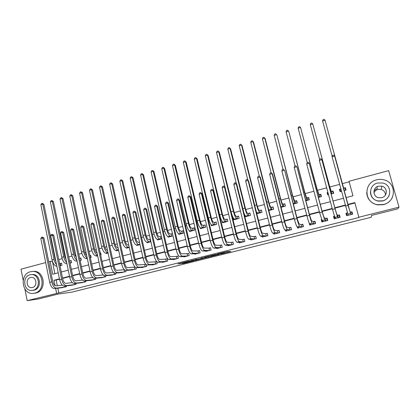 <?xml version="1.0" encoding="UTF-8"?>
<svg xmlns="http://www.w3.org/2000/svg" width="420" height="420" viewBox="0 0 420 420"><rect width="100%" height="100%" fill="white"/><g stroke="black" fill="none" stroke-linecap="round" stroke-linejoin="round"><path stroke-width="0.63" d="M220.705 254.069L230.906 251.501L227.351 251.533L217.214 254.027L222.39 253.024L218.768 254.121L224.301 252.987L220.705 254.069M182.007 263.471L183.808 263.34L193.867 260.799L188.328 261.277L178.048 263.902L180.747 263.56L189.032 261.293L192.003 261.166L182.007 263.471M352.968 195.788L348.999 181.272L388.663 170.641L399 207.149L397.745 208.856L371.474 215.444L371.259 217.256L71.941 292.115L57.892 294.105L38.609 298.945L27.164 300.641L24.89 289.049M399 207.149L358.838 217.245L354.832 202.592L347.797 204.409M57.824 288.188L58.784 292.934L358.906 217.513L358.838 217.245M58.784 292.934L27.164 300.641M207.937 257.255L219.298 254.405L215.46 254.515L204.43 257.234L207.937 257.255L207.732 256.405M205.868 257.639L195.269 260.426L190.859 260.689L202.309 258.211L201.112 258.101L202.288 257.807L206.504 257.612M205.91 257.807L206.509 257.633M377.528 186.91L375.974 187.488M358.906 217.513L354.931 202.976L347.902 204.787M345.261 205.469L334.961 208.126M332.294 208.814L322.156 211.433M319.468 212.126L309.498 214.699M306.789 215.397L296.982 217.928M294.247 218.631L284.597 221.12M281.841 221.834L272.349 224.28M269.572 224.999L260.237 227.409M257.439 228.128L248.252 230.501M245.432 231.226L236.397 233.557M233.557 234.292L224.668 236.586M221.807 237.321L213.061 239.578M210.184 240.319L201.579 242.54M198.681 243.29L190.218 245.474M187.304 246.225L178.972 248.372M176.043 249.128L167.848 251.244M164.897 252.005L156.833 254.084M153.867 254.851L145.934 256.898M142.952 257.665L135.146 259.681M132.153 260.453L124.467 262.437M121.459 263.214L113.899 265.162M110.875 265.944L103.436 267.865M100.396 268.648L93.072 270.538M90.027 271.325L82.819 273.184M79.758 273.971L72.665 275.804M69.589 276.596L62.612 278.397M59.525 279.195L56.17 280.056L57.32 285.731M347.351 212.924L345.944 213.281L346.6 215.696L352.611 214.174L351.955 211.754L350.317 212.168M334.43 216.216L333.532 216.442L334.173 218.846L340.121 217.34L339.476 214.93L337.853 215.345M321.652 219.466L321.248 219.571L321.883 221.965L327.763 220.469L327.127 218.075L325.526 218.484M309.23 223.178L309.719 225.047L315.541 223.571L314.911 221.183L313.325 221.587M297.407 227.021L297.685 228.097L303.445 226.632L302.825 224.259L301.261 224.658M285.553 230.234L285.779 231.11L291.475 229.666L290.866 227.304L289.317 227.698M273.803 233.352L273.998 234.097L279.636 232.669L279.038 230.317L277.499 230.706M262.175 236.408L262.337 237.053L267.918 235.641L267.325 233.294L265.808 233.683M250.656 239.411L250.798 239.978L256.321 238.576L255.738 236.245L254.237 236.628M239.253 242.361L239.374 242.87L244.844 241.484L244.272 239.164L242.781 239.542M227.96 245.28L228.071 245.737L233.483 244.367L232.922 242.056L231.446 242.429M216.783 248.152L216.883 248.572L222.243 247.212L221.686 244.913L220.227 245.285M205.721 250.997L205.81 251.381L211.113 250.037L210.567 247.742L209.123 248.11M194.765 253.801L194.849 254.158L200.099 252.824L199.558 250.546L198.13 250.908M183.918 256.578L183.997 256.909L189.194 255.591L188.664 253.318L187.247 253.68M173.182 259.324L173.255 259.628L178.395 258.326L177.875 256.069L176.474 256.421M162.55 262.038L162.614 262.327L167.706 261.035L167.191 258.783L165.805 259.14M152.024 264.726L152.082 264.994L157.127 263.718L156.618 261.476L155.248 261.828M145.74 264.248L144.79 264.49M146.286 264.742L146.648 266.375L141.655 267.64L141.598 267.382M134.967 266.989L134.437 267.125M135.991 267.713L136.274 269L131.276 270.013M125.753 270.475L126 271.604L121.055 272.617M115.595 273.116L115.826 274.181L110.933 275.195M105.536 275.725L105.751 276.738L100.91 277.746M95.571 278.297L95.776 279.263L90.977 280.276M85.701 280.849L85.895 281.768L81.144 282.776M75.925 283.369L76.104 284.251L71.405 285.254M66.239 285.868L66.413 286.708L61.756 287.705M349.146 181.823L342.332 183.65M339.549 184.396L329.794 187.005M326.671 187.845L317.399 190.323M313.94 191.252L305.135 193.609M301.345 194.623L293.002 196.859M288.892 197.962L280.996 200.072M276.57 201.259L269.12 203.254M264.39 204.519L257.365 206.404M252.336 207.748L245.737 209.517M240.413 210.94L234.229 212.599M228.617 214.1L222.836 215.649M220.075 216.389L219.786 216.463M216.946 217.224L211.565 218.668M208.782 219.413L208.257 219.55M205.401 220.316L200.408 221.655M197.61 222.406L196.854 222.605M193.977 223.377L189.368 224.611M186.548 225.367L185.566 225.629M182.668 226.406L178.437 227.54M175.602 228.296L174.395 228.622M171.481 229.399L167.617 230.438M164.766 231.2L163.338 231.583M160.409 232.365L156.902 233.305M154.035 234.071L152.397 234.512M149.452 235.3L146.297 236.145M143.414 236.917L141.566 237.41M138.605 238.203L135.797 238.959M132.904 239.731L130.846 240.282M127.874 241.08L125.402 241.742M122.493 242.519L120.236 243.122M117.248 243.925L115.112 244.498M112.187 245.28L109.736 245.936M106.727 246.74L104.916 247.228M101.981 248.01L99.335 248.719M96.317 249.527L94.826 249.926M91.875 250.719L89.04 251.48M86.005 252.289L84.83 252.604M81.868 253.397L78.845 254.205M75.799 255.024L74.928 255.255M71.957 256.053L68.754 256.909M65.699 257.728L65.126 257.88M62.139 258.683L58.763 259.586M55.692 260.411L55.419 260.484M52.421 261.282L54.873 273.688M344.054 190.622L346.054 190.092L345.403 187.698L343.781 188.129M340.778 188.927L339.444 189.284L340.09 191.672L341.423 191.315M331.17 194.03L333.664 193.368L333.023 190.99L331.417 191.415M327.878 192.355L327.127 192.554L327.768 194.933L328.519 194.733M318.428 197.4L321.41 196.613L320.78 194.24L319.19 194.665M315.126 195.741L315.756 198.109M305.834 200.734L309.283 199.82L308.663 197.463L307.088 197.878M293.37 204.031L297.286 202.997L296.672 200.645L295.118 201.059M281.048 207.291L285.411 206.136L284.807 203.8L283.269 204.204M268.858 210.515L273.661 209.244L273.068 206.918L271.546 207.322M256.798 213.707L262.038 212.321L261.45 210.005L259.943 210.404M244.555 214.494L245.049 216.815L250.53 215.366L249.953 213.055L248.462 213.454M233.247 217.896L233.714 219.812L239.143 218.379L238.576 216.079L237.095 216.473M222.154 221.361L222.5 222.784L227.871 221.361L227.309 219.072L225.85 219.46M211.134 224.627L211.397 225.719L216.709 224.311L216.164 222.038L214.715 222.422M200.198 227.756L200.408 228.627L205.669 227.236L205.128 224.968L203.695 225.346M189.357 230.79L189.525 231.504L194.733 230.129L194.203 227.871L192.785 228.249M178.616 233.751L178.752 234.355L183.913 232.99L183.388 230.743L181.981 231.116M172.463 233.646L171.286 233.956M167.969 236.644L168.089 237.179L172.982 235.883M161.375 236.591L160.703 236.77M157.421 239.495L157.531 239.972L161.884 238.817M146.979 242.293L147.073 242.739L150.906 241.726M136.631 245.059L136.726 245.474L140.038 244.597M126.383 247.795L126.473 248.189L129.281 247.443M116.24 250.504L116.319 250.871L118.629 250.262M106.192 253.181L106.265 253.533L108.092 253.05M100.679 255.014L101.078 254.909L100.611 252.735L100.217 252.84M96.238 255.833L96.311 256.168L97.655 255.811M90.363 257.738L91.166 257.528L90.71 255.365L89.906 255.581M86.378 258.458L86.447 258.778L87.329 258.547M80.152 260.442L81.354 260.127L80.903 257.969L79.7 258.29L80.939 258.137M76.613 261.056L77.102 261.25M70.04 263.12L71.636 262.694L71.19 260.552L69.93 260.888M60.029 265.766L62.008 265.246L61.572 263.109L60.323 263.44M23.168 280.25L21 269.194L45.685 262.574M48.767 261.749L50.148 261.377L52.757 274.239L58.223 272.811M52.358 261.303L50.148 261.377M345.954 197.621L352.973 195.788L348.999 181.272M61.304 272.008L68.266 270.186M71.337 269.383L78.414 267.535M81.47 266.737L88.662 264.857M91.702 264.065L99.01 262.154M102.039 261.361L109.468 259.418M112.481 258.631L120.031 256.662M123.029 255.875L130.699 253.874M133.686 253.092L141.477 251.055M144.448 250.278L152.371 248.209M155.327 247.438L163.375 245.333M166.315 244.566L174.494 242.429M177.418 241.663L185.729 239.489M188.638 238.733L197.085 236.523M199.972 235.767L208.556 233.525M211.428 232.775L220.159 230.496M223.01 229.751L231.877 227.43M234.712 226.69L243.726 224.333M246.54 223.597L255.701 221.203M258.5 220.474L267.813 218.043M270.585 217.319L280.051 214.841M282.802 214.121L292.425 211.607M295.155 210.898L304.936 208.341M307.645 207.632L317.588 205.034M320.271 204.33L330.382 201.689M333.039 200.996L343.319 198.308M59.456 278.854L53.975 280.266L55.073 285.663M55.634 288.456L56.605 293.239M345.161 205.091L334.856 207.748M332.194 208.435L322.056 211.055M319.368 211.748L309.404 214.321M306.689 215.024L296.882 217.555M294.147 218.258L284.503 220.752M281.746 221.461L272.26 223.913M269.477 224.632L260.143 227.041M257.345 227.761L248.162 230.134M245.343 230.864L236.308 233.195M233.468 233.924L224.579 236.224M221.718 236.959L212.977 239.216M210.1 239.962L201.495 242.183M198.597 242.928L190.134 245.117M187.22 245.868L178.889 248.015M175.959 248.777L167.764 250.892M164.819 251.654L156.755 253.733M153.788 254.499L145.856 256.547M142.879 257.318L135.067 259.334M132.074 260.106L124.394 262.091M121.385 262.868L113.82 264.815M110.801 265.598L103.362 267.519M100.322 268.301L93.004 270.191M89.954 270.979L82.745 272.843M79.684 273.63L72.592 275.462M69.52 276.255L62.543 278.056M354.931 202.976L354.832 202.592M56.17 280.056L53.975 280.266M339.444 189.284L340.489 191.567M327.127 192.554L328.156 194.024M314.947 195.788L315.215 196.072M345.944 213.281L346.978 214.93M352.443 213.544L352.065 213.638M333.532 216.442L334.399 217.308M321.248 219.571L321.846 219.97M224.138 252.315L227.178 251.554M207.895 256.363L210.53 255.733M217.476 254.846L214.515 254.803L210.562 255.917L212.945 255.833L217.476 254.846M196.529 259.245L196.114 259.35L196.319 260.211M195.242 259.539L196.114 259.35M200.267 259.03L204.65 257.933L200.267 259.03M345.749 190.176L345.004 188.108L345.581 190.218M340.631 191.525L340.064 189.42L340.798 189.005M343.649 188.134L325.054 120.209L344.137 190.097L343.649 188.134L345.004 188.108M322.581 120.944L323.043 119.653L324.03 119.359L325.054 120.209L322.581 120.944L332.204 156.434M347.361 212.961L346.537 213.323L347.146 215.56M352.354 214.242L352.181 213.612L352.338 214.242M352.275 214.258L351.524 212.053L352.133 214.294M350.973 214.589L348.122 205.606L334.64 156.109L350.847 214.604M332.073 156.828L332.535 155.447L333.564 155.159L334.64 156.109L332.073 156.828L348.233 215.287M350.191 212.184L351.524 212.053M333.506 192.77L332.687 191.378L333.254 193.478M328.356 194.775L327.947 192.591M331.286 191.42L329.438 185.692L312.737 123.874L329.285 185.43L331.674 193.4L331.286 191.42L332.687 191.378M310.291 124.604L310.763 123.312L311.74 123.023L312.737 123.874L310.291 124.604L319.641 159.469M321.053 195.274L320.497 194.618L321.053 196.707M319.053 194.67L317.042 189.021L300.552 127.502L316.838 188.774L319.342 196.665L319.683 197.038L319.053 194.67L320.497 194.618M298.132 128.221L298.615 126.934L299.581 126.646L300.552 127.502L298.132 128.221L307.241 162.561M308.852 198.188L308.438 197.82L308.989 199.899M306.947 197.883L306.521 197.516L304.778 192.313L288.803 131.555L304.531 192.082C305.723 196.492 306.6 199.096 307.146 199.894L307.566 200.246L306.947 197.883L308.438 197.82M286.099 131.801L286.598 130.515L287.553 130.232L288.498 131.087L286.099 131.801L295.066 165.984M334.467 216.337L334.173 216.468L334.772 218.694M340.074 217.166L339.103 215.213L339.701 217.445M338.504 217.749L337.722 215.355L336.772 214.242L335.176 208.94L321.856 159.695L335.039 208.766L337.444 216.725L338.368 217.765M319.316 160.409L319.793 159.033L320.806 158.744L321.856 159.695L319.316 160.409L332.462 209.433L334.882 217.376L335.79 218.437M337.722 215.355L339.103 215.213M322.214 220.621L322.523 221.797M327.301 218.72L326.818 218.342L327.406 220.563M326.161 220.878L325.39 218.495L324.051 217.487L322.371 212.237L309.215 163.244L322.187 212.079L324.707 219.959L326.025 220.894M306.7 163.947L307.193 162.577L308.196 162.293L309.215 163.244L306.7 163.947L319.631 212.741L322.182 220.6L323.479 221.555M325.39 218.495L326.818 218.342M310.196 224.059L310.411 224.868M315.031 221.639L314.659 221.434L315.242 223.645M313.955 223.97L313.189 221.603L311.472 220.694L309.708 215.502L296.998 167.092L309.472 215.355C310.706 219.907 311.588 222.511 312.118 223.157L313.814 223.986M294.226 167.449L294.725 166.078L295.717 165.8L296.709 166.751L294.226 167.449L306.947 216.006C308.18 220.553 309.068 223.151 309.614 223.792L311.299 224.642M313.189 221.603L314.659 221.434M296.819 201.206L296.504 200.986L297.045 203.059M294.971 201.065L294.462 200.723L292.645 195.568L276.922 135.088L292.352 195.353C293.538 199.742 294.446 202.319 295.076 203.086L295.58 203.416L294.971 201.065L296.504 200.986M274.197 135.34L274.701 134.059L275.651 133.775L276.565 134.636L274.197 135.34L283.022 169.37M298.268 227.309L298.426 227.908M302.92 224.611L302.631 224.495L303.203 226.695M301.875 227.031L301.114 224.674L299.024 223.871L297.187 218.726L284.676 170.546L296.903 218.6C298.127 223.125 299.045 225.697 299.665 226.322L301.733 227.052M281.883 170.914L282.397 169.549L283.379 169.271L284.34 170.221L281.883 170.914L294.404 219.24C295.622 223.766 296.552 226.333 297.187 226.947L299.25 227.698M301.114 224.674L302.631 224.495M283.379 169.271L284.676 170.546M373.942 192.859C374.708 191.116 376.047 189.966 377.947 189.42L381.124 189.425C383.917 190.355 385.35 192.234 385.429 195.053M383.534 204.482C396.265 201.884 396.769 182.936 384.221 179.917C381.707 179.198 379.176 179.167 376.635 179.823C363.305 182.721 363.941 202.787 377.475 204.687L383.534 204.482M366.702 192.491C367.18 199.028 370.76 203.154 377.433 204.871L383.465 204.671C387.576 203.532 390.542 201.112 392.364 197.416M389.214 195.216C387.98 198.172 385.765 200.109 382.562 201.017L378.042 201.138C373.044 199.742 370.514 196.571 370.445 191.63M382.62 200.828C391.881 198.917 392.133 185.11 382.967 183.036L377.632 183.005C368.062 185.068 368.398 199.458 378.084 200.949L382.62 200.828M378.514 186.165C372.382 187.478 372.535 196.681 378.714 197.715L381.733 197.652C387.733 196.403 387.833 187.435 381.864 186.165L378.514 186.165M377.722 188.27L374.031 190.607M34.718 293.16C45.885 290.913 43.627 270.433 32.377 271.446L30.476 271.73C19.236 274.129 21.793 294.767 33.217 293.407L34.718 293.16M34.172 293.281L35.879 293.013C47.019 290.771 44.762 270.365 33.547 271.373L33.07 271.399M31.663 274.591L32.398 274.517C40.514 273.756 42.168 288.514 34.12 290.152L32.561 290.383M33.044 290.278C41.113 288.64 39.454 273.83 31.316 274.596L29.983 274.796C21.877 276.512 23.688 291.406 31.92 290.456L33.044 290.278M30.524 277.541C25.305 278.639 26.455 288.225 31.747 287.637L32.498 287.516C37.7 286.451 36.614 276.901 31.358 277.415L30.524 277.541M284.928 204.251L285.227 206.183M283.122 204.215L282.534 203.894C282.056 203.39 281.426 201.689 280.644 198.791L265.162 138.584L264.763 138.149L280.303 198.587C281.479 202.954 282.424 205.506 283.138 206.252L283.721 206.556L283.122 204.215L284.697 204.125M280.969 206.981L281.29 207.228M262.421 138.841L262.936 137.566L263.87 137.287L264.763 138.149L262.421 138.841L271.11 172.72M273.168 207.296L273.536 209.281M268.889 210.509L268.7 209.748M271.394 207.333L270.727 207.034C270.197 206.546 269.546 204.86 268.769 201.978L253.528 142.039L253.087 141.619L268.38 201.789C269.551 206.131 270.532 208.661 271.325 209.381L271.987 209.659L271.394 207.333L273.01 207.228M268.642 209.68L269.588 210.326M252.221 140.758L253.087 141.619L250.766 142.312L251.291 141.036L252.221 140.758L253.528 142.039M250.766 142.312L259.392 176.332M261.534 210.331L261.959 212.341M257.365 213.559L257.24 213.055M259.786 210.415L259.046 210.142C258.463 209.669 257.786 208 257.019 205.133L242.015 145.462L241.526 145.058L256.583 204.955C257.743 209.276 258.762 211.785 259.634 212.473L260.368 212.735L259.786 210.415L261.445 210.299M256.274 211.617L257.308 213.087L258.001 213.392M240.686 144.197L241.526 145.058L239.232 145.74L239.768 144.47L240.686 144.197L242.015 145.462M239.232 145.74L247.832 180.033M250.026 213.344L250.509 215.371M245.957 216.573L245.858 216.174M248.299 213.465L247.485 213.213C246.85 212.762 246.152 211.108 245.39 208.252L230.617 148.853L230.092 148.459L244.913 208.089C246.067 212.389 247.118 214.872 248.062 215.539L248.876 215.775L248.299 213.465L250 213.339M243.889 212.903C244.65 214.872 245.275 215.953 245.763 216.148L246.535 216.421M229.273 147.599L230.092 148.459L227.819 149.137L228.365 147.866L229.273 147.599L230.617 148.853M227.819 149.137L236.387 183.687M234.67 219.56L234.586 219.23M236.933 216.489L236.04 216.258C235.358 215.817 234.638 214.179 233.882 211.339L219.334 152.203L218.773 151.83L233.368 211.192C234.507 215.471 235.589 217.928 236.612 218.568L237.5 218.783L236.933 216.489L238.639 216.347M216.521 152.497L217.077 151.232L217.975 150.964L218.773 151.83L216.521 152.497L231.068 211.806C232.213 216.079 233.299 218.537 234.334 219.172L235.19 219.424M217.975 150.964L219.334 152.203M286.445 230.449L286.561 230.911M290.939 227.588L291.291 229.714M289.926 230.06L289.17 227.719L286.718 227.01C286.246 226.606 285.605 224.905 284.802 221.917L272.491 173.964L272.108 173.654L284.466 221.802C285.679 226.306 286.639 228.853 287.343 229.451L289.774 230.081M269.677 174.337L270.202 172.977L271.173 172.704L272.108 173.654L269.677 174.337L281.998 222.437C283.206 226.936 284.177 229.483 284.897 230.071L287.322 230.722M289.17 227.719L290.729 227.525M271.173 172.704L272.491 173.964M274.733 233.52L274.827 233.888M279.095 230.554L279.505 232.701M278.098 233.058L277.347 230.727L274.544 230.118C274.013 229.73 273.352 228.044 272.554 225.073L260.437 177.345L260.012 177.051L272.171 224.973C273.373 229.451 274.37 231.977 275.158 232.543L277.945 233.079M257.607 177.728L258.142 176.369L259.103 176.096L260.012 177.051L257.607 177.728L269.724 225.603C270.926 230.076 271.929 232.596 272.738 233.158L275.525 233.709M277.347 230.727L278.948 230.522M259.103 176.096L260.437 177.345M263.135 236.534L263.209 236.833M267.377 233.499L267.839 235.657M266.396 236.024L265.65 233.704L262.495 233.189C261.912 232.816 261.23 231.152 260.437 228.197L248.514 180.689L248.042 180.411L260.001 228.107C261.198 232.565 262.232 235.064 263.104 235.604L266.238 236.045M245.658 181.078L246.209 179.723L247.16 179.456L248.042 180.411L245.658 181.078L257.586 228.727C258.778 233.179 259.822 235.678 260.71 236.213L263.849 236.67M265.65 233.704L267.293 233.489M247.16 179.456L248.514 180.689M255.785 236.423L256.295 238.581M254.814 238.959L254.074 236.649L250.583 236.234C249.942 235.872 249.233 234.224 248.446 231.284L236.717 183.997L236.197 183.734L247.968 231.205C249.155 235.641 250.226 238.114 251.176 238.634L254.657 238.98M233.846 184.396L234.402 183.041L235.342 182.779L236.197 183.734L233.846 184.396L245.579 231.824C246.766 236.25 247.842 238.723 248.808 239.237L252.294 239.6M254.074 236.649L255.759 236.423M235.342 182.779L236.717 183.997M243.353 241.862L242.618 239.568L238.791 239.243C238.103 238.896 237.368 237.263 236.586 234.339L225.041 187.273L224.48 187.021L236.066 234.276C237.242 238.686 238.35 241.138 239.379 241.631L243.191 241.889M222.154 187.677L222.721 186.328L223.65 186.065L224.48 187.021L222.154 187.677L233.704 234.885C234.875 239.29 235.988 241.736 237.032 242.23L240.859 242.498M242.618 239.568L244.314 239.332M223.65 186.065L225.041 187.273M223.493 222.521L223.424 222.243M225.682 219.476L224.716 219.266C223.986 218.846 223.246 217.224 222.495 214.4L208.173 155.521L207.569 155.164L221.939 214.258C223.072 218.516 224.185 220.952 225.278 221.571L226.238 221.765L225.682 219.476L227.372 219.329M205.343 155.825L205.905 154.56L206.797 154.297L207.569 155.164L205.343 155.825L219.665 214.867C220.799 219.119 221.917 221.555 223.025 222.164L223.954 222.395M206.797 154.297L208.173 155.521M232.008 244.739L231.278 242.45L227.126 242.214C226.385 241.889 225.629 240.272 224.858 237.363L213.491 190.512L212.888 190.276L224.291 237.31C225.461 241.694 226.595 244.125 227.703 244.597L231.84 244.766M210.583 190.922L211.166 189.578L212.084 189.32L212.888 190.276L210.583 190.922L221.949 237.914C223.115 242.293 224.259 244.718 225.383 245.185L229.541 245.364M231.278 242.45L232.958 242.214M212.084 189.32L213.491 190.512M214.541 222.437L213.512 222.248C212.735 221.844 211.969 220.232 211.223 217.423L197.122 158.807L196.481 158.461L210.625 217.297C211.754 221.534 212.898 223.944 214.064 224.542L215.093 224.71L214.541 222.437L216.221 222.285M194.276 159.117L194.849 157.857L195.731 157.595L196.481 158.461L194.276 159.117L208.378 217.901C209.501 222.133 210.656 224.542 211.832 225.131L212.84 225.335M195.731 157.595L197.122 158.807M220.784 247.585L220.059 245.311L215.586 245.159C214.793 244.85 214.016 243.248 213.25 240.35L202.062 193.715L201.416 193.494L212.641 240.314C213.801 244.676 214.972 247.081 216.153 247.532L220.61 247.611M199.138 194.135L199.726 192.796L200.639 192.538L201.416 193.494L199.138 194.135L210.326 240.912C211.481 245.27 212.662 247.669 213.859 248.115L218.337 248.204M220.059 245.311L221.723 245.07M200.639 192.538L202.062 193.715M203.516 225.367L202.414 225.199C201.595 224.805 200.812 223.214 200.067 220.416L186.186 162.057L185.504 161.726L199.432 220.3C200.55 224.516 201.726 226.91 202.96 227.483L204.057 227.63L203.516 225.367L205.186 225.209M183.32 162.377L183.902 161.117L184.774 160.86L185.504 161.726L183.32 162.377L197.206 220.899C198.324 225.109 199.505 227.498 200.755 228.065L201.836 228.249M184.774 160.86L186.186 162.057M209.669 250.399L208.95 248.136L204.162 248.073C203.327 247.779 202.524 246.194 201.763 243.311L190.754 196.891L190.071 196.681L201.112 243.285C202.262 247.627 203.469 250.01 204.724 250.435L209.496 250.425M187.814 197.316L188.412 195.977L189.31 195.725L190.071 196.681L187.814 197.316L198.823 243.873C199.967 248.209 201.18 250.588 202.451 251.013L207.249 251.013M208.95 248.136L210.604 247.895M189.31 195.725L190.754 196.891M192.602 228.265L191.436 228.118C190.565 227.745 189.761 226.165 189.026 223.377L175.355 165.275L174.636 164.96L188.354 223.277C189.462 227.472 190.669 229.84 191.972 230.391L193.137 230.522L192.602 228.265L194.255 228.102M172.478 165.601L173.072 164.346L173.933 164.089L174.636 164.96L172.478 165.601L186.149 223.871C187.257 228.06 188.47 230.422 189.787 230.969L190.937 231.131M173.933 164.089L175.355 165.275M198.665 253.186L197.951 250.934L192.864 250.96C191.977 250.677 191.153 249.107 190.397 246.241L179.56 200.025L178.836 199.836L189.703 246.225C190.848 250.541 192.082 252.903 193.415 253.307L198.487 253.218M176.605 200.461L177.214 199.127L178.106 198.875L178.836 199.836L176.605 200.461L187.441 246.808C188.58 251.123 189.819 253.481 191.163 253.88L196.271 253.796M197.951 250.934L199.595 250.693M178.106 198.875L179.56 200.025M181.797 231.137L180.563 231.011C179.65 230.648 178.831 229.084 178.101 226.312L164.635 168.462L163.879 168.158L177.387 226.222C178.484 230.396 179.723 232.743 181.094 233.268L182.322 233.384L181.797 231.137L183.44 230.969M161.742 168.798L162.346 167.543L163.196 167.286L163.879 168.158L161.742 168.798L175.203 226.81C176.305 230.979 177.544 233.321 178.93 233.846L180.154 233.987M163.196 167.286L164.635 168.462M187.777 255.948L187.068 253.706L181.676 253.811C180.742 253.549 179.902 251.99 179.151 249.139L168.488 203.133L167.722 202.954L178.421 249.134C179.55 253.428 180.821 255.77 182.222 256.147L187.593 255.98M165.512 203.574L166.131 202.241L167.013 201.994L167.722 202.954L165.512 203.574L176.174 249.711C177.308 254 178.579 256.337 179.996 256.715L185.409 256.552M187.068 253.706L188.696 253.459M167.013 201.994L168.488 203.133M171.103 233.977L169.801 233.872C168.845 233.525 168.005 231.971 167.281 229.215L154.025 171.617L153.232 171.328L166.53 229.136C167.622 233.289 168.887 235.62 170.321 236.124L171.617 236.213L171.103 233.977L172.505 233.83M151.116 171.959L151.725 170.709L152.57 170.457L153.232 171.328L151.116 171.959L164.372 229.719C165.464 233.867 166.735 236.187 168.178 236.691L169.475 236.812M152.57 170.457L154.025 171.617M176.993 258.683L176.29 256.452L170.609 256.636C169.628 256.384 168.767 254.84 168.021 252.005L157.526 206.209L156.723 206.041L167.249 252.011C168.373 256.284 169.669 258.605 171.14 258.962L176.809 258.709M154.534 206.656L155.159 205.328L156.035 205.081L156.723 206.041L154.534 206.656L165.028 252.583C166.152 256.851 167.454 259.166 168.94 259.523L174.647 259.276M176.29 256.452L177.907 256.2M156.035 205.081L157.526 206.209M160.514 236.791L159.149 236.702C158.151 236.371 157.29 234.833 156.571 232.092L143.514 174.741L142.69 174.463L155.783 232.024C156.87 236.156 158.161 238.46 159.658 238.943L161.018 239.017L160.514 236.791L161.401 236.696M140.595 175.088L141.209 173.838L142.049 173.591L142.69 174.463L140.595 175.088L153.647 232.596C154.728 236.728 156.03 239.027 157.542 239.505L158.902 239.61M142.049 173.591L143.514 174.741M150.024 239.578L148.601 239.51C147.556 239.19 146.68 237.668 145.966 234.938L133.108 177.833L132.253 177.571L145.142 234.88C146.223 238.991 147.541 241.28 149.105 241.742L150.528 241.794L150.024 239.578L150.407 239.537M130.174 178.185L130.798 176.941L131.628 176.694L132.253 177.571L130.174 178.185L143.031 235.447C144.107 239.558 145.43 241.841 147.005 242.298L148.433 242.377M131.628 176.694L133.108 177.833M139.529 242.335L138.154 242.288C137.072 241.983 136.18 240.471 135.471 237.757L122.808 180.899L121.916 180.647L134.61 237.709C135.681 241.799 137.03 244.067 138.653 244.508L140.023 244.54M119.858 181.256L120.493 180.012L121.317 179.771L121.916 180.647L119.858 181.256L132.515 238.271C133.586 242.361 134.935 244.624 136.573 245.059L138.07 245.117M121.317 179.771L122.808 180.899M128.751 245.054L127.811 245.033C126.693 244.745 125.78 243.248 125.076 240.545L112.607 183.928L111.678 183.687L124.183 240.508C125.244 244.582 126.62 246.829 128.299 247.249L129.239 247.259M109.646 184.296L110.287 183.057L111.101 182.816L111.678 183.687L109.646 184.296L122.11 241.064C123.17 245.133 124.551 247.375 126.247 247.795L127.806 247.837M111.101 182.816L112.607 183.928M118.083 247.763L117.574 247.758C116.414 247.48 115.484 245.999 114.781 243.306L102.506 186.931L101.546 186.706L113.857 243.28C114.912 247.333 116.314 249.559 118.057 249.963L118.566 249.963M99.53 187.304L100.18 186.071L100.984 185.829L101.546 186.706L99.53 187.304L111.804 243.831C112.859 247.884 114.261 250.105 116.014 250.504L117.637 250.525M100.984 185.829L102.506 186.931M107.531 250.457L107.431 250.457C106.234 250.189 105.289 248.719 104.591 246.041L92.5 189.908L91.508 189.688L103.635 246.026C104.685 250.063 106.108 252.268 107.909 252.651L108.003 252.646M89.513 190.286L90.169 189.053L90.967 188.811L91.508 189.688L89.513 190.286L101.603 246.572C102.648 250.603 104.076 252.803 105.887 253.181L107.573 253.186M90.967 188.811L92.5 189.908M100.243 252.961L100.648 252.908M97.073 253.076C95.939 252.541 95.083 251.097 94.5 248.75L82.593 192.853L81.569 192.649L79.595 193.237L91.497 249.286C92.537 253.297 93.991 255.481 95.86 255.838L97.603 255.827M79.595 193.237L80.257 192.003L81.049 191.772L82.593 192.853M81.049 191.772L81.569 192.649L93.513 248.745C94.442 252.441 95.786 254.62 97.545 255.281M89.922 255.644L90.746 255.539M86.688 255.512C85.696 254.751 84.966 253.391 84.509 251.433L72.776 195.767L71.726 195.578L69.773 196.156L81.496 251.974C82.525 255.964 84.005 258.127 85.927 258.468L87.302 258.431M69.773 196.156L70.439 194.933L71.222 194.696L72.776 195.767M71.222 194.696L71.726 195.578L83.486 251.438C84.289 254.735 85.512 256.851 87.166 257.786M76.377 257.775L74.613 254.09L63.058 198.66L61.976 198.476L60.039 199.054L71.584 254.636C72.613 258.605 74.109 260.752 76.088 261.072L77.059 261.041M60.039 199.054L60.716 197.831L61.493 197.6L63.058 198.66M61.493 197.6L61.976 198.476L73.558 254.105C74.245 257.04 75.353 259.067 76.881 260.185M70.376 263.03L69.584 260.92M69.715 260.915L71.227 260.715M66.134 259.859L64.811 256.72L53.429 201.521L52.322 201.348L50.4 201.92L61.772 257.271C62.79 261.224 64.312 263.351 66.344 263.655L66.916 263.629M50.4 201.92L51.088 200.697L51.854 200.471L53.429 201.521M51.854 200.471L52.322 201.348L63.73 256.746C64.318 259.345 65.299 261.256 66.68 262.484M60.758 265.577L60.102 263.471L59.561 263.492M60.102 263.471L61.604 263.267M55.955 261.702L55.099 259.324L43.895 204.356L42.756 204.194L40.855 204.761L52.054 259.88C53.067 263.812 54.611 265.923 56.69 266.212L56.873 266.201M59.997 265.629L60.543 265.603M40.855 204.761L41.543 203.542L42.305 203.317L43.895 204.356M42.305 203.317L42.756 204.194L53.991 259.361C54.49 261.639 55.351 263.424 56.569 264.7M166.32 261.387L165.622 259.166L159.653 259.434C158.629 259.198 157.747 257.665 157.007 254.84L146.674 209.249L145.834 209.097L156.198 254.861C157.311 259.114 158.639 261.408 160.178 261.749L166.131 261.418M143.672 209.706L144.307 208.378L145.168 208.136L145.834 209.097L143.672 209.706L153.998 255.423C155.117 259.675 156.445 261.965 157.999 262.3L164 261.975M165.622 259.166L167.223 258.914M145.168 208.136L146.674 209.249M155.752 264.065L155.053 261.854L148.806 262.201C147.74 261.975 146.837 260.458 146.102 257.649L135.933 212.263L135.056 212.121L145.257 257.68C146.365 261.912 147.719 264.185 149.326 264.505L155.563 264.096M132.914 212.72L133.56 211.402L134.416 211.16L135.056 212.121L132.914 212.72L143.084 258.237C144.191 262.469 145.551 264.736 147.168 265.052L153.452 264.647M155.053 261.854L156.65 261.602M134.416 211.16L135.933 212.263M145.288 266.716L144.596 264.521L138.075 264.936C136.962 264.726 136.043 263.225 135.314 260.432L125.302 215.245L124.394 215.114L134.431 260.468C135.529 264.679 136.915 266.936 138.584 267.236L145.094 266.747M122.273 215.712L122.924 214.394L123.769 214.153L124.394 215.114L122.273 215.712L132.279 261.025C133.376 265.23 134.768 267.482 136.447 267.776L143.01 267.293M144.596 264.521L145.814 264.322M123.769 214.153L125.302 215.245M134.93 269.341L134.237 267.157L127.449 267.65C126.294 267.451 125.354 265.965 124.63 263.183L114.776 218.195L113.831 218.08L111.731 218.668L121.585 263.781C122.672 267.965 124.089 270.197 125.837 270.469L132.662 269.918M111.731 218.668L112.392 217.355L113.232 217.119L113.831 218.08L123.711 263.23C124.803 267.419 126.215 269.656 127.948 269.934L134.731 269.377M134.237 267.157L135.009 267.031M113.232 217.119L114.776 218.195M124.667 271.945L123.984 269.766L116.928 270.333C115.736 270.149 114.776 268.674 114.056 265.907L104.36 221.12L103.378 221.009L113.106 265.965C114.188 270.133 115.631 272.349 117.422 272.606L124.467 271.976M101.299 221.597L101.966 220.285L102.795 220.048L103.378 221.009L101.299 221.597L110.995 266.506C112.077 270.674 113.526 272.885 115.332 273.142L122.435 272.506M123.984 269.766L124.32 269.708M102.795 220.048L104.36 221.12M114.508 274.517L113.857 272.486M113.726 272.36L106.517 272.99C105.278 272.822 104.307 271.357 103.593 268.601L94.043 224.012L93.03 223.918L102.606 268.669C103.682 272.822 105.147 275.016 107 275.257L114.303 274.554M90.972 224.495L91.649 223.188L92.468 222.957L93.03 223.918L90.972 224.495L100.517 269.209C101.593 273.352 103.063 275.546 104.932 275.782L112.298 275.079M92.468 222.957L94.043 224.012M104.444 277.069L103.898 275.504M103.22 274.964L96.206 275.62C94.93 275.462 93.938 274.013 93.23 271.273L83.832 226.879L82.787 226.79L92.211 271.352C93.277 275.478 94.768 277.651 96.684 277.877L104.239 277.106M80.75 227.362L81.427 226.06L82.241 225.829L82.787 226.79L80.75 227.362L90.142 271.882C91.208 276.008 92.71 278.177 94.631 278.397L102.254 277.625M82.241 225.829L83.832 226.879M94.479 279.594L93.996 278.318M92.825 277.546L86 278.224C84.683 278.077 83.674 276.644 82.971 273.913L73.721 229.714L72.639 229.64L81.916 274.003C82.982 278.108 84.499 280.266 86.468 280.471L94.274 279.631M70.623 230.202L71.311 228.905L72.119 228.679L72.639 229.64L70.623 230.202L79.873 274.528C80.934 278.633 82.457 280.786 84.436 280.985L92.311 280.145M72.119 228.679L73.721 229.714M84.609 282.093L84.163 280.991M82.53 280.108L75.889 280.802C74.54 280.67 73.516 279.248 72.817 276.533L63.704 232.523L62.596 232.459L71.731 276.628C72.786 280.718 74.324 282.854 76.356 283.038L84.399 282.13M60.601 233.016L61.294 231.719L62.092 231.499L62.596 232.459L60.601 233.016L69.704 277.153C70.754 281.237 72.303 283.369 74.345 283.553L82.462 282.639M62.092 231.499L63.704 232.523M74.834 284.571L74.403 283.542M72.345 282.644L65.882 283.358C64.496 283.238 63.452 281.825 62.759 279.121L53.791 235.305L52.652 235.247L61.64 279.227C62.69 283.295 64.255 285.416 66.339 285.584L74.623 284.608M50.673 235.804L51.377 234.512L52.169 234.287L52.652 235.247L50.673 235.804L59.635 279.746C60.68 283.81 62.255 285.925 64.349 286.088L72.707 285.112M52.169 234.287L53.791 235.305M65.153 287.028L64.727 286.046M62.26 285.164L55.97 285.883C54.548 285.773 53.492 284.377 52.799 281.689L43.974 238.056L42.803 238.014L51.655 281.804C52.694 285.852 54.28 287.952 56.422 288.104L64.937 287.065M40.845 238.56L41.554 237.274L42.336 237.053L42.803 238.014L40.845 238.56L49.665 282.314C50.705 286.361 52.301 288.456 54.448 288.603L63.042 287.558M42.336 237.053L43.974 238.056M224.133 252.289L224.301 252.987M223.844 252.362L223.997 252.992M222.327 252.746L222.39 253.024M208.772 256.174L208.976 257.04M195.074 259.581L195.269 260.426M180.663 263.198L180.747 263.56M179.597 263.466L179.671 263.786M183.734 263.036L183.808 263.34M182.695 263.298L182.753 263.56M350.317 213.454L347.729 214.111M348.044 205.417L345.429 206.089M331.674 193.4L331.044 193.562M329.285 185.43L328.886 185.54M319.342 196.665L318.308 196.938M316.838 188.774L316.187 188.947M307.146 199.894L305.713 200.272M304.531 192.082L303.623 192.323M337.444 216.725L334.882 217.376M335.039 208.766L332.462 209.433M324.707 219.959L322.182 220.6M322.187 212.079L319.631 212.741M312.118 223.157L309.614 223.792M309.472 215.355L306.947 216.006M295.076 203.086L293.255 203.574M292.352 195.353L291.197 195.662M299.665 226.322L297.187 226.947M296.903 218.6L294.404 219.24M283.138 206.252L280.933 206.834M280.303 198.587L278.911 198.959M271.325 209.381L268.973 210M268.38 201.789L266.752 202.225M259.634 212.473L257.308 213.087M256.583 204.955L254.73 205.453M248.062 215.539L245.763 216.148M244.913 208.089L242.834 208.651M236.612 218.568L234.334 219.172M233.368 211.192L231.068 211.806M287.343 229.451L284.897 230.071M284.466 221.802L281.998 222.437M275.158 232.543L272.738 233.158M272.171 224.973L269.724 225.603M263.104 235.604L260.71 236.213M260.001 228.107L257.586 228.727M251.176 238.634L248.808 239.237M247.968 231.205L245.579 231.824M239.379 241.631L237.032 242.23M236.066 234.276L233.704 234.885M225.278 221.571L223.025 222.164M221.939 214.258L219.665 214.867M227.703 244.597L225.383 245.185M224.291 237.31L221.949 237.914M214.064 224.542L211.832 225.131M210.625 217.297L208.378 217.901M216.153 247.532L213.859 248.115M212.641 240.314L210.326 240.912M202.96 227.483L200.755 228.065M199.432 220.3L197.206 220.899M204.724 250.435L202.451 251.013M201.112 243.285L198.823 243.873M191.972 230.391L189.787 230.969M188.354 223.277L186.149 223.871M193.415 253.307L191.163 253.88M189.703 246.225L187.441 246.808M181.094 233.268L178.93 233.846M177.387 226.222L175.203 226.81M182.222 256.147L179.996 256.715M178.421 249.134L176.174 249.711M170.321 236.124L168.178 236.691M166.53 229.136L164.372 229.719M171.14 258.962L168.94 259.523M167.249 252.011L165.028 252.583M159.658 238.943L157.542 239.505M155.783 232.024L153.647 232.596M149.105 241.742L147.005 242.298M145.142 234.88L143.031 235.447M138.653 244.508L136.573 245.059M134.61 237.709L132.515 238.271M128.299 247.249L126.247 247.795M124.183 240.508L122.11 241.064M118.057 249.963L116.014 250.504M113.857 243.28L111.804 243.831M107.909 252.651L105.887 253.181M103.635 246.026L101.603 246.572M97.566 255.386L95.86 255.838M93.513 248.745L91.497 249.286M87.239 258.122L85.927 258.468M83.486 251.438L81.496 251.974M77.012 260.831L76.088 261.072M73.558 254.105L71.584 254.636M66.89 263.508L66.344 263.655M63.73 256.746L61.772 257.271M53.991 259.361L52.054 259.88M160.178 261.749L157.999 262.3M156.198 254.861L153.998 255.423M149.326 264.505L147.168 265.052M145.257 257.68L143.084 258.237M138.584 267.236L136.447 267.776M134.431 260.468L132.279 261.025M127.948 269.934L125.837 270.469M123.711 263.23L121.585 263.781M117.422 272.606L115.332 273.142M113.106 265.965L110.995 266.506M107 275.257L104.932 275.782M102.606 268.669L100.517 269.209M96.684 277.877L94.631 278.397M92.211 271.352L90.142 271.882M86.468 280.471L84.436 280.985M81.916 274.003L79.873 274.528M76.356 283.038L74.345 283.553M71.731 276.628L69.704 277.153M66.339 285.584L64.349 286.088M61.64 279.227L59.635 279.746M56.422 288.104L54.448 288.603M51.655 281.804L49.665 282.314M381.124 189.425L381.864 186.165M32.377 271.446L33.547 271.373M32.398 274.517L31.316 274.596M32.13 287.595L31.747 287.637"/></g></svg>
